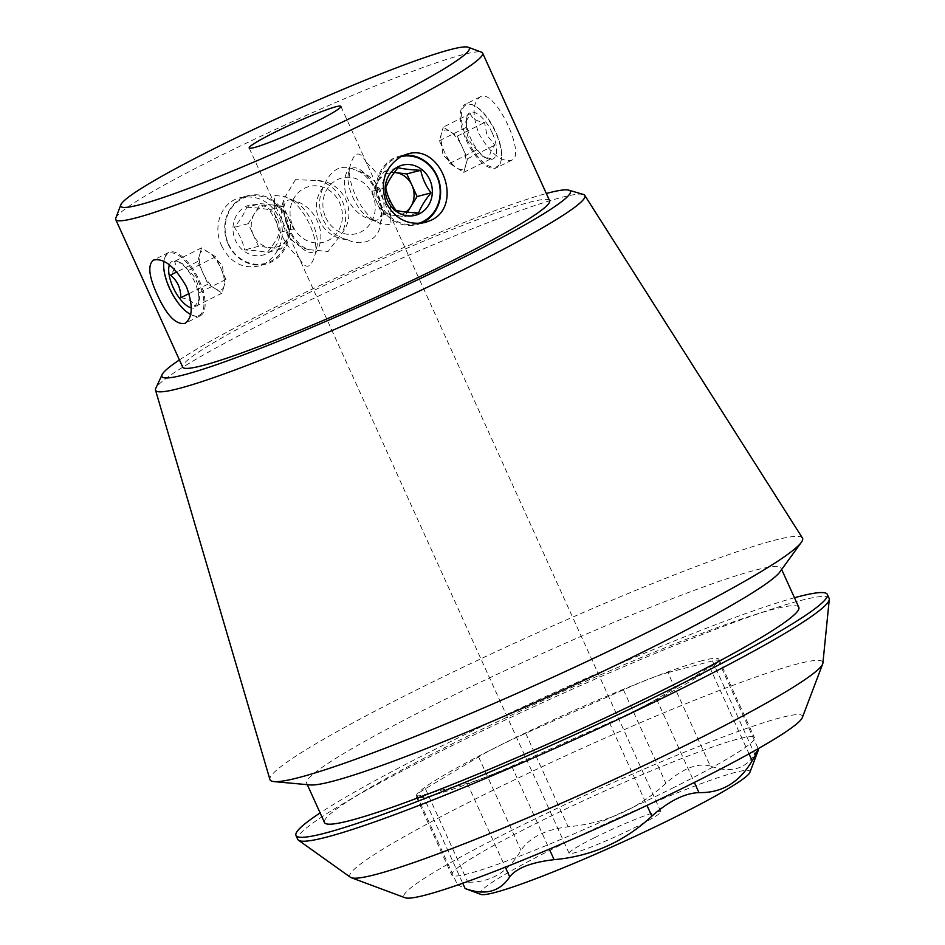 <?xml version="1.0" encoding="UTF-8"?>
<svg xmlns="http://www.w3.org/2000/svg" width="945" height="945" viewBox="0 0 945 945"><rect width="100%" height="100%" fill="white"/><g stroke="black" fill="none" stroke-linecap="round" stroke-linejoin="round"><path stroke-width="0.71" stroke-dasharray="4.72 3.54" d="M295.466 179.656L285.201 196.867C279.082 214.267 293.422 245.771 309.157 249.681L328.057 251.488L341.806 233.38C358.427 213.357 344.039 181.688 317.851 180.554L295.466 179.656M594.086 837.943A50.357 4.04 -24.4 0 0 569.114 853.3A50.357 4.04 -24.4 0 0 616.648 836.171A50.357 4.04 -24.4 0 0 660.839 811.684A50.357 4.04 -24.4 0 0 594.086 837.943M291.568 200.234A35.378 14.907 -116.5 0 1 315.524 253.059C311.212 268.982 305.648 270.435 298.833 257.418L274.865 204.592L274.109 195.332L285.225 196.702L291.568 200.234C314.874 203.529 329.226 235.21 315.524 253.059L316.977 246.432A28.775 12.12 -116.5 0 0 311.401 220.728A28.775 12.12 -116.5 0 0 294.202 200.836A28.775 12.12 -116.5 0 0 288.615 229.269A28.775 12.12 -116.5 0 0 305.235 250.579A28.775 12.12 -116.5 0 0 316.977 246.432M373.747 219.996A35.378 14.907 63.5 0 1 349.78 167.171C336.077 185.149 350.453 216.653 373.747 219.996L380.079 223.516L391.183 224.898L390.439 215.637L366.483 162.812C359.679 149.782 354.115 151.235 349.78 167.171L348.339 173.797A28.775 12.12 -116.5 0 0 352.816 197.198A28.775 12.12 -116.5 0 0 371.113 219.394A28.775 12.12 -116.5 0 0 380.918 203.86A28.775 12.12 -116.5 0 0 361.805 170.821A28.775 12.12 -116.5 0 0 348.339 173.797M347.465 239.676C321.158 238.471 306.948 206.896 323.509 186.85C331.01 168.529 341.889 163.095 356.159 170.549C371.893 174.412 386.245 206.093 380.114 223.363C380.658 238.707 362.549 247.803 347.465 239.676A35.378 31.953 75.4 0 1 323.107 219.441A35.378 31.953 75.4 0 1 323.509 186.85M221.673 245.948C230.048 262.226 242.18 268.959 258.068 266.147C276.542 262.048 288.414 236.415 279.082 217.291C270.152 201.155 257.182 194.646 240.195 197.729C220.965 202.006 212.33 226.8 221.673 245.948M228.194 244.247A35.378 31.953 75.4 0 0 265.828 264.139A35.378 31.953 75.4 0 0 287.812 221.827A35.378 31.953 75.4 0 0 247.944 195.686A35.378 31.953 75.4 0 0 228.194 244.247M309.157 249.681A35.378 31.953 -104.6 0 1 285.201 196.867M317.851 180.554A35.378 31.953 -104.6 0 1 341.806 233.38M380.114 223.363A35.378 31.953 75.4 0 0 356.159 170.549M421.257 223.221A35.378 31.953 -104.6 0 1 417.359 224.544A35.378 31.953 -104.6 0 1 377.504 198.403A35.378 31.953 -104.6 0 1 399.487 156.09A35.378 31.953 -104.6 0 1 403.468 155.346M478.879 133.576C490.42 153.622 501.417 162.469 511.883 160.13C526.566 155.134 494.554 87.342 480.273 96.851C472.524 102.615 472.063 114.853 478.879 133.576M466.145 139.943A35.378 14.907 -116.5 0 0 496.633 167.749A35.378 14.907 -116.5 0 0 501.015 161.04A35.378 14.907 -116.5 0 0 494.152 129.453A35.378 14.907 -116.5 0 0 473.02 104.989A35.378 14.907 -116.5 0 0 465.011 104.458A35.378 14.907 -116.5 0 0 466.145 139.943M366.483 162.812A35.378 14.907 63.5 0 1 390.439 215.637M274.865 204.592A35.378 14.907 -116.5 0 0 280.523 232.659A35.378 14.907 -116.5 0 0 298.833 257.418M169.816 287.953A35.378 14.907 63.5 0 1 164.3 259.19A35.378 14.907 63.5 0 1 168.683 252.48A35.378 14.907 63.5 0 1 199.171 280.287A35.378 14.907 63.5 0 1 200.293 315.772A35.378 14.907 63.5 0 1 192.296 315.24A35.378 14.907 63.5 0 1 169.816 287.953M667.879 672.592L712.435 660.945A58.07 4.654 155.6 0 1 718.212 660.496A58.07 4.654 155.6 0 1 709.754 667.264L656.562 699.135A58.07 4.654 155.6 0 1 609.442 722.677L511.706 766.182A58.07 4.654 155.6 0 1 467.279 783.405L422.722 795.052A58.07 4.654 155.6 0 1 416.946 795.501A58.07 4.654 155.6 0 1 425.415 788.732L478.595 756.862A58.07 4.654 155.6 0 1 525.715 733.32L623.452 689.815A58.07 4.654 155.6 0 1 667.879 672.592L710.286 766.064C730.178 773.258 745.038 769.384 754.842 754.429L758.551 749.456M710.286 766.064C697.812 762.568 682.999 768.309 665.859 783.287C638.383 808.849 605.804 823.355 568.11 826.792C545.395 829.568 529.684 837.412 521.002 850.335C508.339 872.034 490.609 882.654 467.81 882.205L457.309 884.449L463.841 888.052M802.329 717.562A218.803 17.553 -24.4 0 0 595.882 790.386A218.803 17.553 -24.4 0 0 405.098 897.75M672.084 788.354A166.19 13.324 -24.4 0 0 754.476 737.714A166.19 13.324 -24.4 0 0 737.974 739.014A166.19 13.324 -24.4 0 0 564.992 809.381A166.19 13.324 -24.4 0 0 451.781 875.023A166.19 13.324 -24.4 0 0 672.084 788.354M179.42 359.939A224.237 17.979 155.6 0 1 273.105 308.212A224.237 17.979 155.6 0 1 546.316 193.501M549.588 200.694A201.439 16.159 -24.4 0 0 359.454 269.195A201.439 16.159 -24.4 0 0 182.68 367.132M115.786 218.082A201.439 16.159 155.6 0 1 215.602 158.158A201.439 16.159 155.6 0 1 481.501 52.188M350.489 877.314A259.662 20.825 155.6 0 1 478.572 797.426A259.662 20.825 155.6 0 1 822.918 663.012M829.108 598.339A291.733 23.401 -24.4 0 0 553.77 697.552A291.733 23.401 -24.4 0 0 297.758 839.373M794.473 597.748A291.733 23.401 -24.4 0 0 551.986 693.63A291.733 23.401 -24.4 0 0 320.119 812.924M798.832 607.351A260.442 20.884 -24.4 0 0 553.026 695.922A260.442 20.884 -24.4 0 0 324.478 822.528M779.944 571.867A260.442 20.884 -24.4 0 0 781.054 568.169A260.442 20.884 -24.4 0 0 535.248 656.728A260.442 20.884 -24.4 0 0 306.7 783.346A260.442 20.884 -24.4 0 0 310.22 784.941M802.423 538A292.383 23.448 -24.4 0 0 526.601 637.662A292.383 23.448 -24.4 0 0 269.927 779.542M583.242 194.422A235.707 18.9 -24.4 0 0 272.443 318.512A235.707 18.9 -24.4 0 0 155.783 388.324M702.418 660.649A166.19 13.324 -24.4 0 0 529.448 731.005A166.19 13.324 -24.4 0 0 416.237 796.659A166.19 13.324 -24.4 0 0 573.083 740.136A166.19 13.324 -24.4 0 0 718.921 659.35A166.19 13.324 -24.4 0 0 702.418 660.649M480.84 894.383A148.2 11.883 155.6 0 1 553.486 848.551A148.2 11.883 155.6 0 1 749.905 772.337M190.642 314.449A34.528 14.553 -116.5 0 0 191.433 314.839A34.528 14.553 -116.5 0 0 196.82 277.96A34.528 14.553 -116.5 0 0 164.099 260.123A34.528 14.553 -116.5 0 0 163.875 261.363M169.415 264.813A25.905 10.915 63.5 0 1 178.097 261.682A25.905 10.915 63.5 0 1 194.552 281.657A25.905 10.915 63.5 0 1 198.592 302.719A25.905 10.915 63.5 0 1 191.303 307.893M180.778 297.722C188.976 298.927 193.666 301.916 194.859 306.688L199.619 297.959L198.686 293.044C198.793 283.748 195.367 276.212 188.421 270.412L182.35 263.643L174.341 261.446C176.597 264.198 175.321 268.758 170.513 275.089M224 286.264A21.581 9.096 63.5 0 1 215.047 288.603A21.581 9.096 63.5 0 1 202.868 272.81A21.581 9.096 63.5 0 1 199.655 254.666A21.581 9.096 63.5 0 1 208.609 252.327A21.581 9.096 63.5 0 1 211.999 255.079A21.581 9.096 63.5 0 1 220.776 268.132A21.581 9.096 63.5 0 1 224.237 279.578A21.581 9.096 63.5 0 1 224 286.264L225.914 279.436L215.649 256.816L201.568 247.85L197.741 261.493L208.006 284.114L222.087 293.092L224 286.264M225.914 279.436L198.686 293.044M215.649 256.816L188.421 270.412M201.568 247.85L174.341 261.446M197.741 261.493L176.904 271.9M208.006 284.114L189.035 293.588M222.087 293.092L194.859 306.688M467.173 139.506A34.528 14.553 -116.5 0 0 487.124 165.08A34.528 14.553 -116.5 0 0 501.216 160.107A34.528 14.553 -116.5 0 0 494.518 129.264A34.528 14.553 -116.5 0 0 473.882 105.391A34.528 14.553 -116.5 0 0 467.173 139.506M492.25 132.962A25.905 10.915 63.5 0 1 487.218 158.547A25.905 10.915 63.5 0 1 471.744 140.64A25.905 10.915 63.5 0 1 466.724 117.511A25.905 10.915 63.5 0 1 477.296 113.778A25.905 10.915 63.5 0 1 492.25 132.962M470.445 113.542C471.59 118.267 476.28 121.267 484.537 122.507L486.958 135.17L494.802 145.128C490.006 151.413 488.73 155.972 490.975 158.784L482.954 156.587L476.894 149.818C469.948 144.042 466.535 136.505 466.629 127.185L465.696 122.271L470.445 113.542L443.229 127.138L450.269 131.627A21.581 9.096 -116.5 0 0 441.315 133.966A21.581 9.096 -116.5 0 0 441.079 140.651A21.581 9.096 -116.5 0 0 444.528 152.098A21.581 9.096 -116.5 0 0 453.316 165.151A21.581 9.096 -116.5 0 0 456.707 167.903A21.581 9.096 -116.5 0 0 465.661 165.552A21.581 9.096 -116.5 0 0 462.448 147.42A21.581 9.096 -116.5 0 0 450.269 131.627L457.309 136.104L467.574 158.736L463.747 172.38L449.666 163.414L439.401 140.793L443.229 127.138M457.309 136.104L484.537 122.507M467.574 158.736L494.802 145.128M463.747 172.38L490.975 158.784M449.666 163.414L476.894 149.818M439.401 140.793L466.629 127.185M325.73 217.492A28.775 25.999 75.4 0 0 371.007 222.618A28.775 25.999 75.4 0 0 350.489 177.376A28.775 25.999 75.4 0 0 325.73 217.492M400.763 156.634A34.528 31.197 75.4 0 0 380.752 204.226A34.528 31.197 75.4 0 0 418.174 223.457M405.854 212.034A21.581 19.502 -104.6 0 1 393.38 215.318A21.581 19.502 -104.6 0 1 376.937 202.714A21.581 19.502 -104.6 0 1 377.988 181.381A21.581 19.502 -104.6 0 1 394.325 172.533M394.36 172.498L384.178 171.352L371.798 191.41L382.063 214.031L404.708 216.594L407.425 212.2M384.178 171.352L398.105 167.714M371.798 191.41L385.725 187.772M382.063 214.031L395.99 210.392M404.708 216.594L418.623 212.956M292.891 226.068A28.775 25.999 75.4 0 0 337.578 232.127A28.775 25.999 75.4 0 0 319.776 186.283A28.775 25.999 75.4 0 0 294.899 196.678A28.775 25.999 75.4 0 0 292.891 226.068M228.525 243.999A34.528 31.197 75.4 0 0 282.862 250.153A34.528 31.197 75.4 0 0 258.233 195.851A34.528 31.197 75.4 0 0 228.525 243.999M277.558 219.5A25.905 23.401 -104.6 0 1 255.268 255.611A25.905 23.401 -104.6 0 1 236.793 214.881A25.905 23.401 -104.6 0 1 277.558 219.5M246.68 207.274C255.989 207.652 263.537 208.502 269.325 209.837L275.846 220.787L279.59 232.458C277.298 238.624 273.164 245.31 267.211 252.516C261.517 251.193 253.969 250.342 244.566 249.952C242.948 241.955 239.534 234.407 234.301 227.332C240.207 220.22 244.33 213.535 246.68 207.274L260.607 203.636L271.924 204.911A21.581 19.502 75.4 0 0 254.418 213.664A21.581 19.502 75.4 0 0 253.354 234.998A21.581 19.502 75.4 0 0 269.809 247.602A21.581 19.502 75.4 0 0 279.755 245.854A21.581 19.502 75.4 0 0 287.315 238.849A21.581 19.502 75.4 0 0 288.379 217.515A21.581 19.502 75.4 0 0 271.924 204.911L283.252 206.199L293.517 228.82L281.126 248.878L269.809 247.602L258.493 246.314L248.228 223.693L260.607 203.636M283.252 206.199L269.325 209.837M293.517 228.82L279.59 232.458M281.126 248.878L267.211 252.516M258.493 246.314L244.566 249.952M248.228 223.693L234.301 227.332M712.435 660.945L754.842 754.429M709.754 667.264L749.019 753.826M656.562 699.135L694.351 782.436M609.442 722.677L646.982 805.412M511.706 766.182L549.328 849.13M467.279 783.405L505.28 867.191M422.722 795.052L462.719 883.232M425.415 788.732L467.81 882.205M478.595 756.862L521.002 850.335M525.715 733.32L568.11 826.792M623.452 689.815L665.859 783.287M660.839 811.684L390.155 214.964M366.884 163.662L340.897 106.372M569.114 853.3L298.431 256.567M275.16 205.266L249.173 147.975M247.944 195.686L240.184 197.706M265.828 264.139L258.068 266.159M407.248 154.07L399.487 156.09M425.12 222.524L417.359 224.544M480.273 96.839L465.011 104.458M511.883 160.13L496.633 167.749M168.683 252.48L153.433 260.099M200.293 315.772L185.043 323.391M718.212 660.496L758.209 748.664M416.946 795.501L457.297 884.461M781.657 569.492L781.054 568.169M307.314 784.669L306.7 783.346M416.237 796.659L451.781 875.023M718.921 659.35L754.476 737.714M294.202 200.836L285.225 196.714M191.433 314.839L192.296 315.24M164.099 260.123L164.3 259.19M182.35 263.643L178.097 261.682M199.619 297.959L198.592 302.719M224.237 279.578L222.347 265.214L211.999 255.079M371.113 219.394L380.091 223.516M473.882 105.391L473.02 104.989M501.216 160.107L501.015 161.04M482.954 156.587L487.218 158.547M465.696 122.271L466.724 117.511M441.079 140.651L442.969 155.015L453.316 165.151"/><path stroke-width="1.42" d="M274.144 132.631A50.357 4.04 155.6 0 1 340.897 106.372A50.357 4.04 155.6 0 1 296.706 130.847A50.357 4.04 155.6 0 1 249.173 147.975A50.357 4.04 155.6 0 1 274.144 132.631M403.468 155.346A35.378 31.953 -104.6 0 1 437.122 175.983A35.378 31.953 -104.6 0 1 422.994 222.429A35.378 31.953 -104.6 0 1 421.257 223.221M430.802 220.386L425.12 222.5C408.145 225.583 395.187 219.075 386.245 202.974C379.559 182.503 384.698 166.899 401.672 156.173L407.248 154.082C441.15 142.896 464.302 205.833 430.802 220.386M157.083 294.32C148.826 276.306 147.609 264.907 153.433 260.099C163.91 257.772 174.908 266.62 186.425 286.642C193.252 305.341 192.792 317.591 185.043 323.379C175.924 325.056 166.603 315.358 157.083 294.32M758.209 748.664L758.504 749.668L749.905 772.337A148.2 11.883 155.6 0 1 653.68 827.572A148.2 11.883 155.6 0 1 480.84 894.383L465.117 888.524C485.021 895.718 499.87 891.832 509.674 876.877C516.549 868.042 531.362 862.301 554.101 859.666C591.653 856.288 624.232 841.782 651.849 816.149C668.977 801.041 684.676 793.198 698.969 792.607C721.685 793.103 739.415 782.484 752.149 760.737C759.603 748.31 760.501 746.207 754.842 754.429M351.304 877.728L405.098 897.75A218.803 17.553 -24.4 0 0 693.913 782.649A218.803 17.553 -24.4 0 0 802.329 717.562L822.705 663.886A259.662 20.825 155.6 0 1 694.043 741.14A259.662 20.825 155.6 0 1 351.304 877.728A259.662 20.825 155.6 0 1 350.489 877.314L298.49 840.235A291.733 23.401 -24.4 0 0 684.475 687.239A291.733 23.401 -24.4 0 0 829.273 599.461A291.733 23.401 -24.4 0 0 829.108 598.339L827.336 594.417A291.733 23.401 -24.4 0 0 794.473 597.748M546.316 193.501A224.237 17.979 155.6 0 1 568.772 190.158A224.237 17.979 155.6 0 1 373.558 300.286A224.237 17.979 155.6 0 1 162.115 374.633A224.237 17.979 155.6 0 1 179.42 359.939M115.727 219.535L182.68 367.132A201.439 16.159 -24.4 0 0 449.714 262.072A201.439 16.159 -24.4 0 0 549.588 200.694L482.635 53.097A201.439 16.159 155.6 0 1 382.76 114.487A201.439 16.159 155.6 0 1 115.727 219.535A201.439 16.159 155.6 0 1 115.786 218.082L120.806 204.852A191.374 15.344 155.6 0 1 215.637 147.916A191.374 15.344 155.6 0 1 468.236 47.25A191.374 15.344 155.6 0 1 301.372 141.148A191.374 15.344 155.6 0 1 120.806 204.852M468.236 47.25L481.501 52.188A201.439 16.159 155.6 0 1 482.635 53.097M320.119 812.924A291.733 23.401 -24.4 0 0 295.974 835.451L297.758 839.373A291.733 23.401 -24.4 0 0 298.49 840.235M829.273 599.461L822.918 663.012A259.662 20.825 155.6 0 1 822.705 663.886M295.974 835.451A291.733 23.401 -24.4 0 0 682.692 683.318A291.733 23.401 -24.4 0 0 827.336 594.417M307.314 784.669L324.478 822.528A260.442 20.884 -24.4 0 0 669.71 686.708A260.442 20.884 -24.4 0 0 798.832 607.351L781.657 569.492M162.115 374.633L155.783 388.324A235.707 18.9 -24.4 0 0 155.512 390.131L269.927 779.542A292.383 23.448 -24.4 0 0 273.967 781.598L310.22 784.941A260.442 20.884 -24.4 0 0 651.932 647.526A260.442 20.884 -24.4 0 0 779.944 571.867L801.301 542.383A292.383 23.448 -24.4 0 0 802.423 538L584.79 195.402A235.707 18.9 -24.4 0 0 583.242 194.422L568.772 190.158M273.967 781.598A292.383 23.448 -24.4 0 0 657.59 627.326A292.383 23.448 -24.4 0 0 801.301 542.383M155.512 390.131A235.707 18.9 -24.4 0 0 468.035 267.411A235.707 18.9 -24.4 0 0 584.79 195.402M163.875 261.363A34.528 14.553 -116.5 0 0 169.474 288.201A34.528 14.553 -116.5 0 0 190.642 314.449M191.303 307.893A25.905 10.915 63.5 0 1 179.833 298.644A25.905 10.915 63.5 0 1 169.415 264.813M176.904 271.9L170.513 275.089C177.459 280.889 180.885 288.426 180.778 297.722L189.035 293.588M418.174 223.457A34.528 31.197 75.4 0 0 436.791 176.231A34.528 31.197 75.4 0 0 400.763 156.634M429.786 179.727A25.905 23.401 -104.6 0 1 424.518 210.227A25.905 23.401 -104.6 0 1 395.908 211.078A25.905 23.401 -104.6 0 1 393.037 170.242A25.905 23.401 -104.6 0 1 429.786 179.727M395.99 210.392C401.684 211.715 409.232 212.566 418.623 212.956C420.927 206.79 425.049 200.104 431.014 192.898C425.793 185.834 422.368 178.298 420.749 170.277C411.441 169.899 403.893 169.049 398.105 167.714C392.199 174.825 388.076 181.511 385.725 187.772C387.344 195.792 390.769 203.329 395.99 210.392M394.325 172.533A21.581 19.502 -104.6 0 1 395.506 172.628A21.581 19.502 -104.6 0 1 411.961 185.22A21.581 19.502 -104.6 0 1 410.898 206.565A21.581 19.502 -104.6 0 1 405.854 212.034M407.425 212.2L417.088 196.536L406.822 173.915L394.36 172.498M417.088 196.536L431.014 192.898M406.822 173.915L420.749 170.277M749.019 753.826L752.149 760.737M694.351 782.436L698.969 792.607M646.982 805.412L651.849 816.149M549.328 849.13L554.101 859.666M505.28 867.191L509.674 876.877M462.719 883.232L465.117 888.524"/></g></svg>
